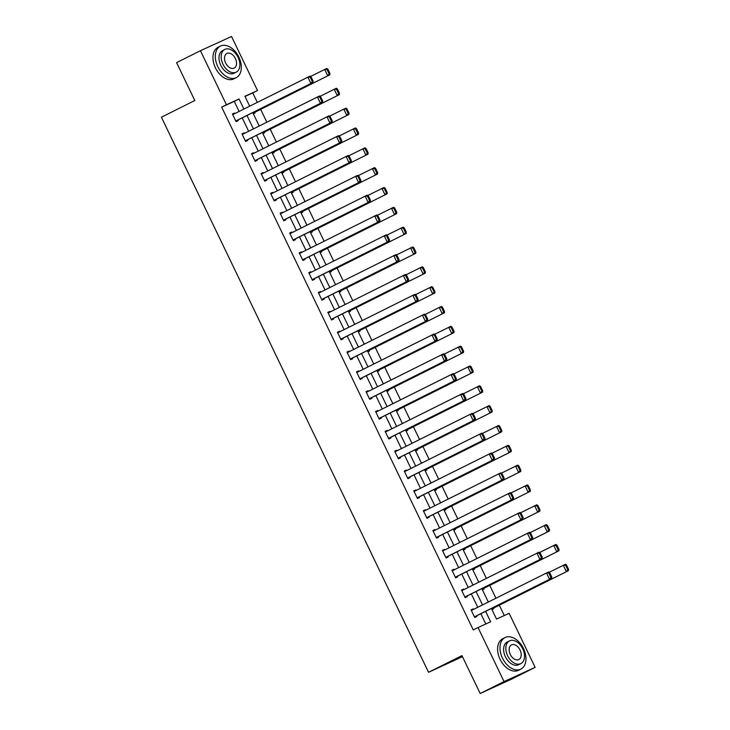 <?xml version="1.0" encoding="UTF-8"?>
<svg xmlns="http://www.w3.org/2000/svg" width="730" height="730" viewBox="0 0 730 730"><rect width="100%" height="100%" fill="white"/><g stroke="black" fill="none" stroke-linecap="round" stroke-linejoin="round"><path stroke-width="1.09" d="M462.464 656.681L428.546 672.303L161.403 117.211L194.81 100.521L176.578 62.634L200.431 50.717L231.529 36.5L257.526 90.538L244.924 96.296L249.678 106.169M257.298 102.355L252.762 92.92L257.526 90.538M504.284 615.545L499.311 605.207M495.935 598.198L489.757 585.378M486.39 578.37L480.212 565.54M476.845 558.532L470.667 545.702M467.3 538.703L461.123 525.874M457.756 518.866L451.578 506.036M448.211 499.037L442.033 486.207M438.666 479.199L432.488 466.37M429.121 459.371L422.944 446.541M419.577 439.533L413.399 426.703M410.023 419.695L403.854 406.875M400.478 399.867L394.31 387.037M390.933 380.029L384.765 367.199M381.388 360.2L375.22 347.37M371.844 340.363L365.675 327.533M362.299 320.534L356.13 307.704M352.754 300.696L346.577 287.866M343.209 280.858L337.032 268.038M333.665 261.03L327.487 248.2M324.12 241.192L317.942 228.371M314.575 221.363L308.398 208.534M305.03 201.526L298.853 188.696M295.486 181.697L289.308 168.867M285.941 161.859L279.763 149.029M276.396 142.031L270.219 129.201M266.842 122.193L260.674 109.363M491.409 608.437L496.528 619.095L509.139 613.328L535.136 667.366L504.047 681.574L478.041 627.544L490.651 621.777L485.623 611.329M504.047 681.574L480.185 693.5L511.283 679.283L535.136 667.366M252.762 92.92L245.006 96.46M249.66 106.124L250.938 105.54M253.328 113.752L254.989 112.995L254.679 112.356M259.205 125.961L260.482 125.368M262.873 133.59L264.534 132.833L264.224 132.194M268.749 145.79L270.027 145.206M272.418 153.419L274.079 152.661L273.768 152.022M278.294 165.628L279.572 165.044M281.962 173.256L283.623 172.499L283.313 171.86M287.839 185.457L289.116 184.873M291.507 193.085L293.168 192.328L292.867 191.698M297.384 205.294L298.661 204.71M301.052 212.923L302.713 212.165L302.412 211.527M306.928 225.132L308.206 224.539M310.597 232.751L312.257 231.994L311.956 231.364M316.473 244.961L317.76 244.377M320.141 252.589L321.802 251.832L321.501 251.193M326.018 264.798L327.305 264.205M329.686 272.427L331.347 271.66L331.046 271.031M335.563 284.627L336.849 284.043M339.231 292.255L340.892 291.498L340.591 290.859M345.107 304.465L346.394 303.872M348.776 312.093L350.437 311.336L350.135 310.697M354.652 324.293L355.939 323.709M358.33 331.922L359.99 331.165L359.68 330.526M364.197 344.131L365.484 343.547M367.874 351.76L369.535 351.002L369.225 350.363M373.742 363.96L375.028 363.376M377.419 371.588L379.08 370.831L378.77 370.201M383.286 383.798L384.573 383.213M386.964 391.426L388.625 390.669L388.314 390.03M392.831 403.635L394.118 403.042M396.509 411.264L398.169 410.497L397.859 409.868M402.385 423.464L403.663 422.88M406.053 431.092L407.714 430.335L407.404 429.696M411.93 443.302L413.207 442.709M415.598 450.93L417.259 450.164L416.949 449.534M421.475 463.13L422.752 462.546M425.143 470.759L426.804 470.001L426.493 469.363M431.019 482.968L432.297 482.384M434.688 490.596L436.348 489.839L436.038 489.2M440.564 502.797L441.842 502.213M444.232 510.425L445.893 509.668L445.592 509.029M450.109 522.634L451.386 522.05M453.777 530.263L455.438 529.505L455.137 528.867M459.654 542.463L460.931 541.879M463.322 550.091L464.983 549.334L464.681 548.705M469.198 562.301L470.485 561.717M472.867 569.929L474.527 569.172L474.226 568.533M478.743 582.139L480.03 581.545M482.411 589.767L484.072 589L483.771 588.371M488.288 601.967L489.574 601.383M491.956 609.596L493.617 608.838L493.316 608.199M239.121 111.444L234.275 101.37L221.664 107.127L473.268 629.926L478.041 627.544M485.797 624.004L480.851 613.72M477.748 607.287L471.306 593.882M468.204 587.449L461.752 574.045M458.659 567.621L452.208 554.216M449.114 547.783L442.663 534.378M439.57 527.954L433.118 514.55M430.025 508.117L423.573 494.712M420.48 488.288L414.029 474.883M410.935 468.45L404.484 455.046M401.39 448.621L394.939 435.217M391.846 428.784L385.394 415.379M382.301 408.946L375.85 395.541M372.756 389.117L366.305 375.713M363.212 369.28L356.76 355.875M353.667 349.451L347.215 336.046M344.122 329.613L337.671 316.209M334.577 309.785L328.126 296.38M325.023 289.947L318.572 276.542M315.479 270.118L309.027 256.714M305.934 250.28L299.482 236.876M296.389 230.443L289.938 217.038M286.844 210.614L280.393 197.209M277.3 190.776L270.848 177.372M267.755 170.948L261.303 157.543M258.21 151.11L251.759 137.705M248.665 131.281L242.214 117.877M234.777 113.615L234.512 113.05L232.405 114.008L236.082 121.636L238.181 120.678L237.87 120.039M244.322 133.444L244.057 132.878L241.959 133.846L245.627 141.474L247.726 140.507L247.424 139.877M253.876 153.282L253.602 152.716L251.503 153.674L255.171 161.303L257.27 160.344L256.969 159.706M263.421 173.11L263.147 172.554L261.048 173.512L264.716 181.14L266.815 180.182L266.514 179.543M272.965 192.948L272.691 192.382L270.593 193.34L274.261 200.969L276.36 200.011L276.059 199.372M282.51 212.777L282.236 212.22L280.137 213.178L283.806 220.807L285.904 219.849L285.603 219.21M292.055 232.614L291.781 232.049L289.682 233.007L293.351 240.635L295.449 239.677L295.148 239.048M301.599 252.452L301.326 251.887L299.227 252.845L302.895 260.473L304.994 259.515L304.693 258.876M311.144 272.281L310.87 271.715L308.772 272.682L312.44 280.311L314.548 279.344L314.238 278.714M320.689 292.119L320.415 291.553L318.316 292.511L321.985 300.139L324.093 299.181L323.782 298.543M330.234 311.947L329.96 311.382L327.861 312.349L331.529 319.977L333.637 319.01L333.327 318.38M339.779 331.785L339.505 331.219L337.406 332.177L341.074 339.806L343.182 338.848L342.872 338.209M349.323 351.614L349.049 351.057L346.951 352.015L350.628 359.644L352.727 358.685L352.417 358.047M358.868 371.451L358.603 370.886L356.495 371.844L360.173 379.472L362.272 378.514L361.961 377.875M368.413 391.28L368.148 390.723L366.04 391.681L369.718 399.31L371.816 398.352L371.506 397.713M377.957 411.118L377.693 410.552L375.585 411.519L379.262 419.148L381.361 418.18L381.051 417.551M387.502 430.955L387.238 430.39L385.13 431.348L388.807 438.976L390.906 438.018L390.605 437.38M397.047 450.784L396.782 450.218L394.684 451.186L398.352 458.814L400.451 457.847L400.149 457.217M406.601 470.622L406.327 470.056L404.228 471.014L407.897 478.643L409.995 477.685L409.694 477.046M416.146 490.45L415.872 489.894L413.773 490.852L417.441 498.48L419.54 497.513L419.239 496.884M425.69 510.288L425.417 509.723L423.318 510.681L426.986 518.309L429.085 517.351L428.784 516.712M435.235 530.117L434.961 529.56L432.863 530.518L436.531 538.147L438.63 537.189L438.329 536.55M444.78 549.955L444.506 549.389L442.407 550.347L446.076 557.976L448.174 557.017L447.873 556.388M454.325 569.792L454.051 569.227L451.952 570.185L455.62 577.813L457.719 576.855L457.418 576.216M463.869 589.621L463.596 589.055L461.497 590.023L465.165 597.651L467.273 596.684L466.963 596.054M473.414 609.459L473.14 608.893L471.042 609.851L474.71 617.48L476.818 616.521L476.508 615.883M480.185 693.5L461.953 655.613L428.546 672.303M221.664 107.127L226.437 104.746L200.431 50.717M243.893 109.062L239.048 98.988L226.437 104.746M482.521 604.905L476.07 591.501M472.976 585.068L466.525 571.663M463.431 565.239L456.98 551.834M453.887 545.401L447.435 531.997M444.342 525.563L437.89 512.159M434.797 505.735L428.346 492.33M425.252 485.897L418.801 472.492M415.708 466.068L409.256 452.664M406.163 446.231L399.712 432.826M396.618 426.402L390.167 412.998M387.073 406.564L380.622 393.16M377.529 386.736L371.077 373.331M367.984 366.898L361.532 353.493M358.439 347.06L351.988 333.656M348.894 327.232L342.443 313.827M339.34 307.394L332.898 293.989M329.796 287.565L323.344 274.161M320.251 267.727L313.8 254.323M310.706 247.899L304.255 234.494M301.161 228.061L294.71 214.656M291.617 208.232L285.165 194.828M282.072 188.395L275.621 174.99M272.527 168.557L266.076 155.152M262.982 148.728L256.531 135.324M253.438 128.891L246.986 115.486M252.772 112.603L259.223 126.007M262.316 132.431L268.768 145.836M271.861 152.269L278.312 165.673M281.406 172.097L287.857 185.502M290.951 191.935L297.402 205.34M300.495 211.764L306.947 225.168M310.04 231.602L316.491 245.006M319.585 251.43L326.036 264.835M329.13 271.268L335.581 284.673M338.684 291.106L345.126 304.51M348.228 310.934L354.68 324.339M357.773 330.772L364.224 344.177M367.318 350.601L373.769 364.005M376.863 370.438L383.314 383.843M386.407 390.267L392.859 403.672M395.952 410.105L402.403 423.51M405.497 429.934L411.948 443.338M415.041 449.771L421.493 463.176M424.586 469.609L431.038 483.014M434.131 489.438L440.582 502.842M443.676 509.275L450.127 522.68M453.221 529.104L459.672 542.509M462.765 548.942L469.217 562.346M472.31 568.77L478.761 582.175M481.855 588.608L488.306 602.013M234.275 101.37L239.048 98.988M232.441 114.081L234.512 113.05M241.986 133.918L244.057 132.878M251.531 153.747L253.602 152.716M261.075 173.585L263.147 172.554M270.629 193.413L272.691 192.382M280.174 213.251L282.236 212.22M289.719 233.08L291.781 232.049M299.263 252.918L301.326 251.887M308.808 272.755L310.87 271.715M318.353 292.584L320.415 291.553M327.898 312.422L329.96 311.382M337.442 332.25L339.505 331.219M346.987 352.088L349.049 351.057M356.532 371.917L358.603 370.886M366.077 391.755L368.148 390.723M375.621 411.583L377.693 410.552M385.166 431.421L387.238 430.39M394.711 451.259L396.782 450.218M404.256 471.087L406.327 470.056M413.8 490.925L415.872 489.894M423.354 510.754L425.417 509.723M432.899 530.591L434.961 529.56M442.444 550.42L444.506 549.389M451.989 570.258L454.051 569.227M461.533 590.086L463.596 589.055M471.078 609.924L473.14 608.893M232.715 114.647L309.949 76.139L311.016 76.769L310.177 77.152L312.321 81.596L313.161 81.212L311.016 76.769M235.808 121.071L313.006 82.499L310.907 83.457L307.841 77.106L310.177 77.152M235.772 120.997L310.907 83.457L312.321 81.596M313.006 82.499L313.161 81.212M253.045 113.177L329.814 74.816L253.018 113.104M310.524 76.477L326.757 68.465L327.825 69.085L326.985 69.469L329.12 73.912L329.96 73.529L327.825 69.085M329.12 73.912L327.715 75.774L324.649 69.423L326.985 69.469M329.96 73.529L329.814 74.816M238.829 57.077A17.639 11.543 63.4 0 0 220.442 46.099A17.639 11.543 63.4 0 0 217.823 66.685A17.639 11.543 63.4 0 0 236.21 77.663A17.639 11.543 63.4 0 0 238.829 57.077M220.442 46.099L218.06 47.295A17.639 11.543 63.4 0 0 215.432 67.872A17.639 11.543 63.4 0 0 233.828 78.858L236.21 77.663M236.201 72.142L234.001 73.246A12.702 8.313 -116.6 0 1 220.761 65.335A12.702 8.313 -116.6 0 1 222.65 50.525L224.849 49.421A12.702 8.313 63.4 0 0 222.96 64.24A12.702 8.313 63.4 0 0 236.201 72.142A12.702 8.313 63.4 0 0 238.08 57.332A12.702 8.313 63.4 0 0 224.849 49.421M225.652 63.017A8.185 5.356 63.4 0 0 234.184 68.109A8.185 5.356 63.4 0 0 235.398 58.555A8.185 5.356 63.4 0 0 226.866 53.463A8.185 5.356 63.4 0 0 225.652 63.017M523.474 648.532A17.639 11.543 63.4 0 0 505.087 637.555A17.639 11.543 63.4 0 0 502.468 658.131A17.639 11.543 63.4 0 0 520.855 669.118A17.639 11.543 63.4 0 0 523.474 648.532M505.087 637.555L502.705 638.75A17.639 11.543 63.4 0 0 500.086 659.327A17.639 11.543 63.4 0 0 518.473 670.304L520.855 669.118M520.846 663.597L518.647 664.692A12.702 8.313 -116.6 0 1 505.406 656.79A12.702 8.313 -116.6 0 1 507.295 641.971L509.494 640.876A12.702 8.313 63.4 0 0 507.605 655.695A12.702 8.313 63.4 0 0 520.846 663.597A12.702 8.313 63.4 0 0 522.735 648.778A12.702 8.313 63.4 0 0 509.494 640.876M510.297 654.463A8.185 5.356 63.4 0 0 518.829 659.555A8.185 5.356 63.4 0 0 520.043 650.01A8.185 5.356 63.4 0 0 511.511 644.918A8.185 5.356 63.4 0 0 510.297 654.463M242.26 134.475L319.494 95.977L320.561 96.597L319.722 96.98L321.866 101.433L322.706 101.05L320.561 96.597M245.353 140.908L322.55 102.337L320.452 103.295L317.395 96.935L319.722 96.98M245.316 140.835L320.452 103.295L321.866 101.433M322.55 102.337L322.706 101.05M251.804 154.313L329.038 115.814L330.106 116.435L329.266 116.818L331.411 121.262L332.25 120.879L330.106 116.435M254.898 160.737L332.095 122.165L329.996 123.124L326.94 116.773L329.266 116.818M254.861 160.673L329.996 123.124L331.411 121.262M332.095 122.165L332.25 120.879M262.59 133.006L339.359 94.654L262.563 132.933M320.068 96.314L336.302 88.294L337.37 88.914L336.53 89.297L338.665 93.75L339.505 93.367L337.37 88.914M338.665 93.75L337.26 95.612L334.194 89.252L336.53 89.297M339.505 93.367L339.359 94.654M272.135 152.844L348.904 114.482L272.107 152.771M329.613 116.143L345.847 108.131L346.914 108.752L346.075 109.135L348.21 113.588L349.059 113.196L346.914 108.752M348.21 113.588L346.805 115.45L343.739 109.089L346.075 109.135M349.059 113.196L348.904 114.482M261.349 174.142L338.583 135.643L339.651 136.264L338.811 136.647L340.956 141.1L341.795 140.717L339.651 136.264M264.442 180.575L341.64 142.003L339.541 142.961L336.484 136.601L338.811 136.647M264.406 180.502L339.541 142.961L340.956 141.1M341.64 142.003L341.795 140.717M270.894 193.979L348.128 155.481L349.195 156.101L348.356 156.485L350.5 160.938L351.34 160.545L349.195 156.101M273.987 200.412L351.185 161.832L349.086 162.799L346.029 156.439L348.356 156.485M273.96 200.339L349.086 162.799L350.5 160.938M351.185 161.832L351.34 160.545M280.439 213.817L357.673 175.309L358.74 175.93L357.901 176.313L360.045 180.766L360.885 180.383L358.74 175.93M283.532 220.241L360.729 181.67L358.631 182.628L355.574 176.277L357.901 176.313M283.505 220.168L358.631 182.628L360.045 180.766M360.729 181.67L360.885 180.383M281.689 172.672L358.448 134.32L281.652 172.599M339.158 135.981L355.391 127.96L356.459 128.58L355.62 128.964L357.755 133.417L358.603 133.033L356.459 128.58M357.755 133.417L356.349 135.278L353.284 128.918L355.62 128.964M358.603 133.033L358.448 134.32M291.233 192.51L367.993 154.149L291.197 192.437M348.703 155.819L364.936 147.798L366.004 148.418L365.164 148.801L367.309 153.254L368.148 152.871L366.004 148.418M367.309 153.254L365.894 155.116L362.837 148.756L365.164 148.801M368.148 152.871L367.993 154.149M300.778 212.348L377.538 173.986L300.742 212.275M358.248 175.647L374.481 167.626L375.548 168.247L374.709 168.639L376.853 173.083L377.693 172.7L375.548 168.247M376.853 173.083L375.439 174.945L372.382 168.593L374.709 168.639M377.693 172.7L377.538 173.986M289.983 233.646L367.217 195.147L368.285 195.768L367.445 196.151L369.59 200.604L370.429 200.221L368.285 195.768M293.077 240.079L370.274 201.498L368.175 202.465L365.119 196.105L367.445 196.151M293.049 240.006L368.175 202.465L369.59 200.604M370.274 201.498L370.429 200.221M310.323 232.177L387.082 193.824L310.286 232.103M367.801 195.485L384.026 187.464L385.093 188.084L384.254 188.468L386.398 192.921L387.238 192.537L385.093 188.084M386.398 192.921L384.984 194.782L381.927 188.422L384.254 188.468M387.238 192.537L387.082 193.824M299.528 253.483L376.762 214.976L377.83 215.606L376.99 215.989L379.135 220.433L379.974 220.049L377.83 215.606M302.631 259.907L379.819 221.336L377.72 222.294L374.663 215.943L376.99 215.989M302.594 259.834L377.72 222.294L379.135 220.433M379.819 221.336L379.974 220.049M319.868 252.014L396.627 213.653L319.831 251.941M377.346 215.314L393.57 207.293L394.638 207.922L393.798 208.305L395.943 212.749L396.782 212.366L394.638 207.922M395.943 212.749L394.529 214.611L391.472 208.26L393.798 208.305M396.782 212.366L396.627 213.653M309.073 273.312L386.307 234.814L387.374 235.434L386.535 235.817L388.679 240.27L389.519 239.887L387.374 235.434M312.175 279.745L389.364 241.174L387.265 242.132L384.208 235.772L386.535 235.817M312.139 279.672L387.265 242.132L388.679 240.27M389.364 241.174L389.519 239.887M329.412 271.843L406.172 233.49L329.376 271.77M386.891 235.151L403.115 227.13L404.183 227.751L403.343 228.134L405.488 232.587L406.327 232.204L404.183 227.751M405.488 232.587L404.073 234.449L401.016 228.089L403.343 228.134M406.327 232.204L406.172 233.49M318.627 293.15L395.852 254.651L396.919 255.272L396.08 255.655L398.224 260.099L399.064 259.716L396.919 255.272M321.72 299.574L398.918 261.002L396.81 261.96L393.753 255.609L396.08 255.655M321.684 299.501L396.81 261.96L398.224 260.099M398.918 261.002L399.064 259.716M338.957 291.681L415.717 253.319L338.921 291.608M396.436 254.98L412.66 246.968L413.727 247.589L412.888 247.972L415.032 252.416L415.872 252.032L413.727 247.589M415.032 252.416L413.618 254.277L410.561 247.926L412.888 247.972M415.872 252.032L415.717 253.319M328.171 312.978L405.396 274.48L406.473 275.101L405.624 275.484L407.769 279.937L408.608 279.553L406.473 275.101M331.265 319.411L408.462 280.84L406.354 281.798L403.298 275.438L405.624 275.484M331.228 319.338L406.354 281.798L407.769 279.937M408.462 280.84L408.608 279.553M348.502 311.509L425.262 273.157L348.465 311.436M405.98 274.818L422.205 266.797L423.272 267.417L422.433 267.8L424.577 272.254L425.417 271.87L423.272 267.417M424.577 272.254L423.163 274.115L420.106 267.755L422.433 267.8M425.417 271.87L425.262 273.157M337.716 332.816L414.941 294.318L416.018 294.938L415.178 295.321L417.314 299.774L418.153 299.382L416.018 294.938M340.81 339.249L418.007 300.669L415.899 301.636L412.842 295.276L415.178 295.321M340.773 339.176L415.899 301.636L417.314 299.774M418.007 300.669L418.153 299.382M358.047 331.347L434.806 292.986L358.01 331.274M415.525 294.655L431.749 286.635L432.817 287.255L431.977 287.638L434.122 292.091L434.961 291.699L432.817 287.255M434.122 292.091L432.707 293.953L429.651 287.593L431.977 287.638M434.961 291.699L434.806 292.986M347.261 352.654L424.486 314.146L425.563 314.767L424.723 315.15L426.858 319.603L427.698 319.22L425.563 314.767M350.354 359.078L427.552 320.507L425.453 321.465L422.387 315.104L424.723 315.15M350.318 359.005L425.453 321.465L426.858 319.603M427.552 320.507L427.698 319.22M367.591 351.176L444.36 312.823L367.555 351.112M425.07 314.484L441.294 306.463L442.362 307.084L441.522 307.467L443.667 311.92L444.506 311.537L442.362 307.084M443.667 311.92L442.252 313.781L439.195 307.421L441.522 307.467M444.506 311.537L444.36 312.823M356.806 372.482L434.04 333.984L435.107 334.605L434.268 334.988L436.403 339.441L437.243 339.058L435.107 334.605M359.899 378.916L437.097 340.335L434.998 341.302L431.932 334.942L434.268 334.988M359.863 378.843L434.998 341.302L436.403 339.441M437.097 340.335L437.243 339.058M377.136 371.013L453.905 332.652L377.1 370.94M434.615 334.322L450.839 326.301L451.916 326.921L451.067 327.305L453.211 331.758L454.051 331.374L451.916 326.921M453.211 331.758L451.797 333.619L448.74 327.259L451.067 327.305M454.051 331.374L453.905 332.652M366.351 392.32L443.584 353.813L444.652 354.433L443.813 354.826L445.948 359.269L446.787 358.886L444.652 354.433M369.444 398.744L446.641 360.173L444.543 361.131L441.477 354.78L443.813 354.826M369.407 398.671L444.543 361.131L445.948 359.269M446.641 360.173L446.787 358.886M386.681 390.851L463.45 352.49L386.644 390.778M444.159 354.15L460.384 346.13L461.46 346.75L460.612 347.142L462.756 351.586L463.596 351.203L461.46 346.75M462.756 351.586L461.342 353.448L458.285 347.097L460.612 347.142M463.596 351.203L463.45 352.49M375.895 412.149L453.129 373.651L454.197 374.271L453.357 374.654L455.493 379.107L456.341 378.724L454.197 374.271M378.989 418.582L456.186 380.011L454.087 380.969L451.021 374.609L453.357 374.654M378.952 418.509L454.087 380.969L455.493 379.107M456.186 380.011L456.341 378.724M396.226 410.68L472.994 372.327L396.189 410.607M453.704 373.988L469.928 365.967L471.005 366.588L470.166 366.971L472.301 371.424L473.14 371.041L471.005 366.588M472.301 371.424L470.896 373.285L467.83 366.925L470.166 366.971M473.14 371.041L472.994 372.327M385.44 431.987L462.674 393.479L463.742 394.109L462.902 394.492L465.046 398.936L465.886 398.553L463.742 394.109M388.533 438.411L465.731 399.839L463.632 400.797L460.566 394.446L462.902 394.492M388.497 438.338L463.632 400.797L465.046 398.936M465.731 399.839L465.886 398.553M405.77 430.517L482.539 392.156L405.743 430.445M463.249 393.817L479.482 385.796L480.55 386.425L479.71 386.809L481.846 391.253L482.685 390.869L480.55 386.425M481.846 391.253L480.44 393.114L477.374 386.763L479.71 386.809M482.685 390.869L482.539 392.156M394.985 451.815L472.219 413.317L473.286 413.937L472.447 414.321L474.591 418.774L475.431 418.39L473.286 413.937M398.078 458.248L475.276 419.677L473.177 420.635L470.12 414.275L472.447 414.321M398.042 458.175L473.177 420.635L474.591 418.774M475.276 419.677L475.431 418.39M415.315 450.346L492.084 411.994L415.288 450.273M472.794 413.654L489.027 405.634L490.095 406.254L489.255 406.637L491.39 411.09L492.23 410.707L490.095 406.254M491.39 411.09L489.985 412.952L486.919 406.592L489.255 406.637M492.23 410.707L492.084 411.994M404.529 471.653L481.764 433.155L482.831 433.775L481.992 434.158L484.136 438.602L484.976 438.219L482.831 433.775M407.623 478.077L484.82 439.506L482.722 440.464L479.665 434.113L481.992 434.158M407.586 478.013L482.722 440.464L484.136 438.602M484.82 439.506L484.976 438.219M424.86 470.184L501.629 431.822L424.833 470.111M482.338 433.483L498.572 425.471L499.639 426.092L498.8 426.475L500.935 430.919L501.784 430.536L499.639 426.092M500.935 430.919L499.53 432.78L496.464 426.429L498.8 426.475M501.784 430.536L501.629 431.822M414.074 491.482L491.308 452.983L492.376 453.604L491.536 453.987L493.681 458.44L494.52 458.057L492.376 453.604M417.168 497.915L494.365 459.343L492.266 460.301L489.209 453.941L491.536 453.987M417.131 497.842L492.266 460.301L493.681 458.44M494.365 459.343L494.52 458.057M434.414 490.012L511.173 451.66L434.377 489.939M491.883 453.321L508.117 445.3L509.184 445.921L508.345 446.304L510.489 450.757L511.329 450.373L509.184 445.921M510.489 450.757L509.075 452.618L506.009 446.258L508.345 446.304M511.329 450.373L511.173 451.66M423.619 511.319L500.853 472.821L501.921 473.442L501.081 473.825L503.226 478.278L504.065 477.885L501.921 473.442M426.712 517.752L503.91 479.172L501.811 480.139L498.754 473.779L501.081 473.825M426.685 517.68L501.811 480.139L503.226 478.278M503.91 479.172L504.065 477.885M443.959 509.85L520.718 471.489L443.922 509.777M501.428 473.159L517.661 465.138L518.729 465.758L517.889 466.141L520.034 470.595L520.873 470.211L518.729 465.758M520.034 470.595L518.619 472.456L515.562 466.096L517.889 466.141M520.873 470.211L520.718 471.489M433.164 531.157L510.398 492.65L511.465 493.27L510.626 493.653L512.77 498.106L513.61 497.723L511.465 493.27M436.257 537.581L513.455 499.01L511.356 499.968L508.299 493.608L510.626 493.653M436.23 537.508L511.356 499.968L512.77 498.106M513.455 499.01L513.61 497.723M453.503 529.679L530.263 491.327L453.467 529.615M510.973 492.987L527.206 484.966L528.274 485.587L527.434 485.979L529.578 490.423L530.418 490.04L528.274 485.587M529.578 490.423L528.164 492.285L525.107 485.934L527.434 485.979M530.418 490.04L530.263 491.327M442.709 550.986L519.942 512.487L521.01 513.108L520.171 513.491L522.315 517.944L523.154 517.561L521.01 513.108M445.802 557.419L522.999 518.838L520.901 519.806L517.844 513.445L520.171 513.491M445.774 557.346L520.901 519.806L522.315 517.944M522.999 518.838L523.154 517.561M463.048 549.517L539.808 511.155L463.012 549.444M520.527 512.825L536.751 504.804L537.818 505.425L536.979 505.808L539.123 510.261L539.963 509.878L537.818 505.425M539.123 510.261L537.709 512.122L534.652 505.762L536.979 505.808M539.963 509.878L539.808 511.155M452.253 570.823L529.487 532.316L530.555 532.936L529.715 533.329L531.86 537.773L532.699 537.389L530.555 532.936M455.356 577.248L532.544 538.676L530.445 539.634L527.389 533.283L529.715 533.329M455.319 577.174L530.445 539.634L531.86 537.773M532.544 538.676L532.699 537.389M472.593 569.354L549.352 530.993L472.556 569.281M530.071 532.654L546.295 524.633L547.363 525.262L546.524 525.646L548.668 530.089L549.508 529.706L547.363 525.262M548.668 530.089L547.254 531.951L544.197 525.6L546.524 525.646M549.508 529.706L549.352 530.993M461.807 590.652L539.032 552.154L540.1 552.774L539.26 553.158L541.404 557.611L542.244 557.227L540.1 552.774M464.901 597.085L542.089 558.514L539.99 559.472L536.933 553.112L539.26 553.158M464.864 597.012L539.99 559.472L541.404 557.611M542.089 558.514L542.244 557.227M482.138 589.183L558.897 550.831L482.101 589.11M539.616 552.491L555.84 544.47L556.908 545.091L556.068 545.474L558.213 549.927L559.052 549.544L556.908 545.091M558.213 549.927L556.798 551.789L553.741 545.429L556.068 545.474M559.052 549.544L558.897 550.831M471.352 610.49L548.577 571.982L549.644 572.612L548.805 572.995L550.949 577.439L551.789 577.056L549.644 572.612M474.445 616.914L551.643 578.342L549.535 579.301L546.478 572.95L548.805 572.995M474.409 616.841L549.535 579.301L550.949 577.439M551.643 578.342L551.789 577.056M491.682 609.021L568.442 570.659L491.646 608.948M549.161 572.32L565.385 564.308L566.453 564.929L565.613 565.312L567.758 569.756L568.597 569.373L566.453 564.929M567.758 569.756L566.343 571.617L563.286 565.266L565.613 565.312M568.597 569.373L568.442 570.659"/></g></svg>
